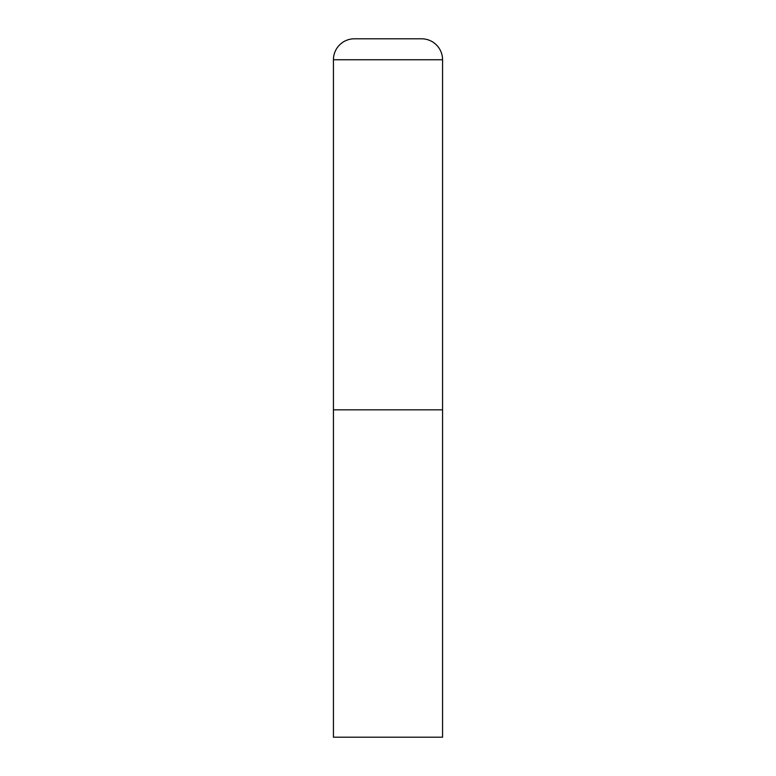 <?xml version="1.0" encoding="UTF-8"?>
<svg xmlns="http://www.w3.org/2000/svg" width="776" height="776" viewBox="0 0 776 776"><rect width="100%" height="100%" fill="white"/><g stroke="black" fill="none" stroke-linecap="round" stroke-linejoin="round"><path stroke-width="1.16" d="M354.389 38.8A20.952 20.952 0 0 0 333.438 59.752L333.438 737.2L442.562 737.2L442.562 409.825L333.438 409.825L442.562 409.825L442.562 59.752A20.952 20.952 0 0 0 421.61 38.8L354.389 38.8L421.61 38.8M333.438 59.752L442.562 59.752"/></g></svg>
